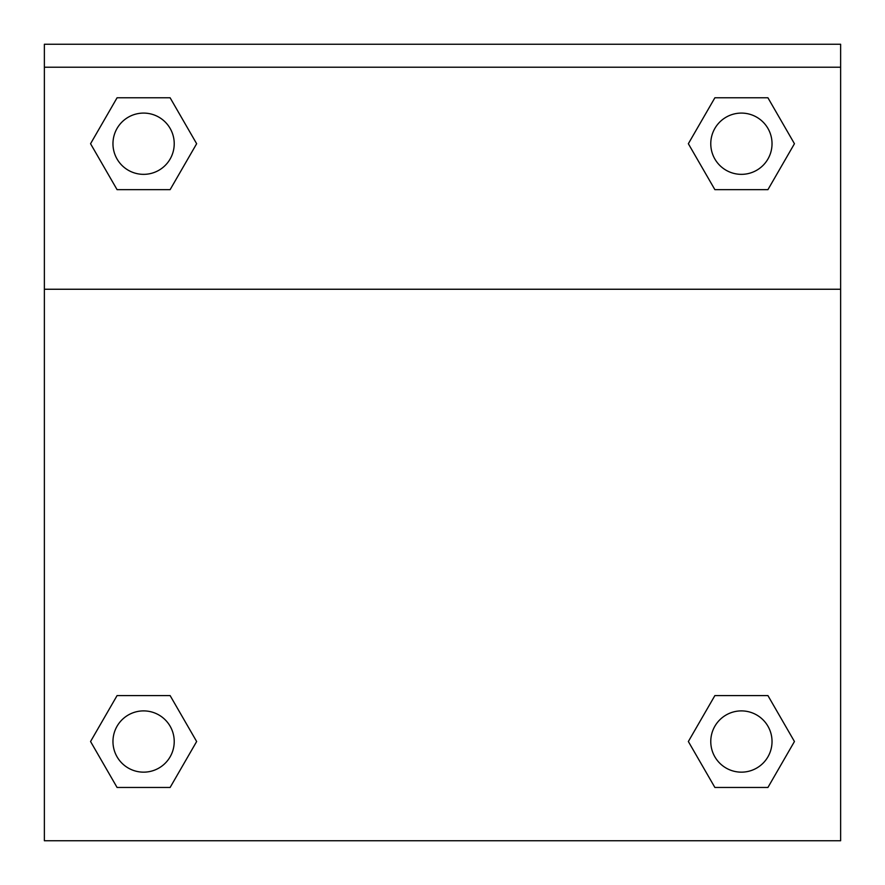 <?xml version="1.0" encoding="UTF-8"?>
<svg xmlns="http://www.w3.org/2000/svg" width="885" height="885" viewBox="0 0 885 885"><rect width="100%" height="100%" fill="white"/><g stroke="black" fill="none" stroke-linecap="round" stroke-linejoin="round"><path stroke-width="1.33" d="M694.603 730.7L714.881 695.588L729.826 695.588L714.881 695.588L688.353 741.519L714.881 695.588L767.926 695.588L714.881 695.588L767.926 695.588L794.442 741.519L767.926 787.462L794.442 741.519M117.074 695.588L170.119 695.588L117.074 695.588L90.558 741.519L117.074 695.588L170.119 695.588L196.647 741.519L170.119 787.462L117.074 787.462L170.119 787.462L117.074 787.462L90.558 741.519M190.397 154.543L170.119 189.655L155.174 189.655L170.119 189.655L196.647 143.724L170.119 189.655L117.074 189.655L170.119 189.655L117.074 189.655L90.558 143.724L117.074 97.781L90.558 143.724M767.926 189.655L714.881 189.655L767.926 189.655L794.442 143.724L767.926 189.655L714.881 189.655L688.353 143.724L714.881 97.781L688.353 143.724M840.628 67.216L840.628 44.25L44.372 44.25L44.372 67.216L840.628 67.216L840.628 840.75L44.372 840.75L44.372 67.216M767.926 787.462L714.881 787.462L767.926 787.462L714.881 787.462L688.353 741.519M44.372 289.251L840.628 289.251M714.881 97.781L767.926 97.781L714.881 97.781L767.926 97.781L794.442 143.724M117.074 97.781L170.119 97.781L117.074 97.781L170.119 97.781L196.647 143.724M772.03 741.519A30.621 30.621 0 0 0 726.087 715.003A30.621 30.621 0 0 0 726.087 768.047A30.621 30.621 0 0 0 772.03 741.519M174.223 741.519A30.621 30.621 0 0 0 128.281 715.003A30.621 30.621 0 0 0 128.281 768.047A30.621 30.621 0 0 0 174.223 741.519M772.03 143.724A30.621 30.621 0 0 0 726.087 117.196A30.621 30.621 0 0 0 726.087 170.241A30.621 30.621 0 0 0 772.03 143.724M174.223 143.724A30.621 30.621 0 0 0 128.281 117.196A30.621 30.621 0 0 0 128.281 170.241A30.621 30.621 0 0 0 174.223 143.724M714.881 695.588L729.826 695.588M155.174 695.588L170.119 695.588M729.826 189.655L714.881 189.655M170.119 189.655L155.174 189.655"/></g></svg>
